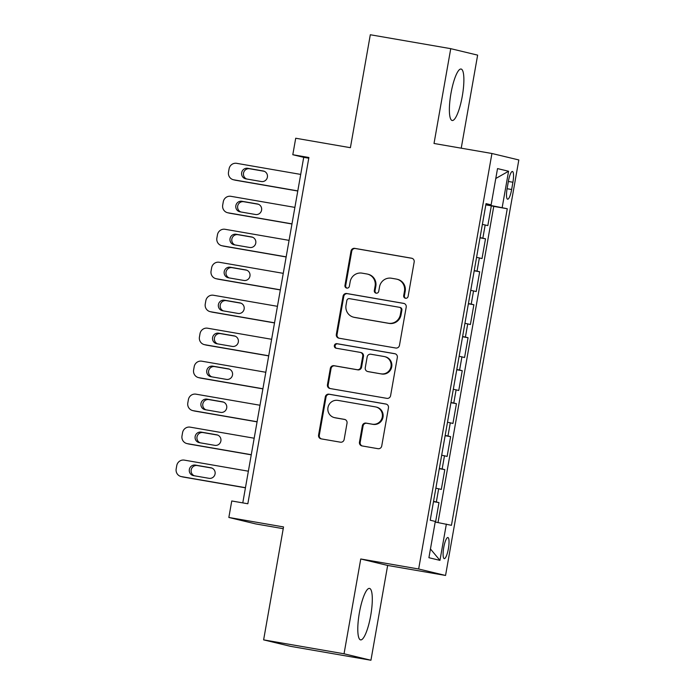 <?xml version="1.0" encoding="UTF-8"?>
<svg xmlns="http://www.w3.org/2000/svg" width="695" height="695" viewBox="0 0 695 695"><rect width="100%" height="100%" fill="white"/><g stroke="black" fill="none" stroke-linecap="round" stroke-linejoin="round"><path stroke-width="1.04" d="M405.498 298.259A2.302 2.241 -76.5 0 0 408.113 296.374L414.177 261.98A3.284 3.206 -76.5 0 0 411.588 258.201L354.745 248.367A3.284 3.206 -76.5 0 0 351.018 251.06L344.955 285.445A2.302 2.241 -76.5 0 0 346.77 288.095A2.302 2.241 -76.5 0 0 349.377 286.21L350.158 281.762A10.521 10.251 -76.5 0 1 362.095 273.152L366.83 273.969A10.521 10.251 -76.5 0 1 375.109 286.079L374.318 290.527A2.302 2.241 -76.5 0 0 376.134 293.177A2.302 2.241 -76.5 0 0 378.74 291.292L379.531 286.844A10.521 10.251 -76.5 0 1 391.459 278.235L396.193 279.051A10.521 10.251 -76.5 0 1 404.473 291.162L403.691 295.61A2.302 2.241 -76.5 0 0 405.498 298.259M370.722 615.509A26.123 5.821 99.8 0 0 369.505 588.413A26.123 5.821 99.8 0 0 359.376 612.79A26.123 5.821 99.8 0 0 360.592 639.886A26.123 5.821 99.8 0 0 370.722 615.509M462.297 96.127A26.123 5.821 99.8 0 0 461.08 69.031A26.123 5.821 99.8 0 0 450.959 93.399A26.123 5.821 99.8 0 0 452.176 120.504A26.123 5.821 99.8 0 0 462.297 96.127M448.397 548.642A10.72 2.389 99.8 0 0 447.893 537.522A10.72 2.389 99.8 0 0 443.74 547.521A10.72 2.389 99.8 0 0 444.244 558.641A10.72 2.389 99.8 0 0 448.397 548.642M359.463 442.15A3.284 3.206 -76.5 0 0 362.052 445.929L377.993 448.692A3.284 3.206 -76.5 0 0 381.729 445.999L388.462 407.809A3.284 3.206 -76.5 0 0 385.873 404.021L329.039 394.187A3.284 3.206 -76.5 0 0 325.312 396.88L318.571 435.07A3.284 3.206 -76.5 0 0 321.16 438.858L340.42 442.185A3.284 3.206 -76.5 0 0 344.147 439.501L347.031 423.151A3.284 3.206 -76.5 0 0 344.442 419.372L334.894 417.712A8.792 8.575 -76.5 0 1 328.023 407.322A8.792 8.575 -76.5 0 1 337.944 400.398L375.361 406.87A8.792 8.575 -76.5 0 1 382.233 417.261A8.792 8.575 -76.5 0 1 372.312 424.193L366.074 423.107A3.284 3.206 -76.5 0 0 362.347 425.8L359.463 442.15L360.192 442.324A3.284 3.206 -76.5 0 0 362.251 445.964M461.228 148.183L477.639 55.131L450.742 48.667L370.313 34.75L350.402 147.696L295.714 138.236L292.804 154.724L308.893 157.504L247.837 503.762L231.756 500.973L228.846 517.462L255.743 523.926L283.221 528.686M344.042 653.786L370.939 660.25L387.654 565.443L360.757 558.98L344.042 653.786L263.622 639.869L283.534 526.932L228.846 517.462M360.757 558.98L418.659 568.997L491.93 153.491L518.826 159.954L445.556 575.46L418.659 568.997M450.742 48.667L434.019 143.474L491.93 153.491M395.75 348.021A3.284 3.206 -76.5 0 0 399.477 345.337L406.21 307.138A3.284 3.206 -76.5 0 0 403.621 303.359L346.788 293.525A3.284 3.206 -76.5 0 0 343.061 296.209L336.328 334.408A3.284 3.206 -76.5 0 0 338.908 338.187L395.75 348.021M397.332 357.473L390.599 395.663A3.284 3.206 -76.5 0 1 386.872 398.357L330.038 388.522A3.284 3.206 -76.5 0 1 327.449 384.743L330.334 368.393A3.284 3.206 -76.5 0 1 334.06 365.7L357.108 369.688A3.284 3.206 -76.5 0 0 360.835 367.003L362.747 356.161A3.284 3.206 -76.5 0 0 360.166 352.374L336.163 348.221A2.302 2.241 -76.5 0 1 334.365 345.502A2.302 2.241 -76.5 0 1 336.962 343.686L394.751 353.685A3.284 3.206 -76.5 0 1 397.332 357.473M370.939 660.25L290.519 646.333L263.622 639.869M435.557 522.093L438.988 502.607L433.489 501.651M433.541 501.39L436.338 501.972L438.658 488.776L441.316 489.419L444.8 469.629L439.31 468.682M439.353 468.421L442.15 468.995L444.479 455.798L447.128 456.441L450.621 436.651L445.121 435.704M445.165 435.444L447.962 436.017L450.291 422.821L452.94 423.464L456.433 403.673L450.933 402.726M450.986 402.466L453.783 403.039L456.102 389.852L458.761 390.486L462.245 370.696L456.754 369.749M456.797 369.488L459.595 370.061L461.923 356.874L464.573 357.508L468.065 337.718L462.566 336.771M462.609 336.51L465.407 337.084L467.735 323.896L470.385 324.53L473.877 304.749L468.378 303.793M468.421 303.533L471.227 304.106L473.547 290.918L476.205 291.553L479.689 271.771L474.199 270.815M474.242 270.555L477.039 271.128L479.368 257.941L482.017 258.575L485.51 238.793L480.054 237.577M480.01 237.838L485.51 238.793M508.419 181.169L507.133 188.423A10.382 2.311 99.8 0 0 507.619 199.196A10.382 2.311 99.8 0 0 511.642 189.509L512.919 182.255A10.382 2.311 99.8 0 0 512.441 171.483A10.382 2.311 99.8 0 0 508.419 181.169M435.2 522.023L451.446 525.316L507.263 208.735L485.892 204.504M446.355 524.091L439.961 560.37L428.911 557.711L435.305 521.441L430.222 520.216L486.04 203.635L491.13 204.86L497.524 168.59L508.575 171.239L502.181 207.518M438.015 522.544L493.754 206.398L491.322 205.816L487.829 225.597L482.382 224.389M477.039 271.128L479.689 271.771M471.227 304.106L473.877 304.749M465.407 337.084L468.065 337.718M459.595 370.061L462.245 370.696M453.783 403.039L456.433 403.673M447.962 436.017L450.621 436.651M442.15 468.995L444.8 469.629M436.338 501.972L438.988 502.607M486.404 204.591L486.483 204.148M387.654 565.443L445.556 575.46M292.804 154.724L303.715 157.339L242.781 502.885M308.771 158.217L303.715 157.339M485.822 204.86L491.322 205.816M493.754 206.398L507.263 208.735M485.961 204.069L491.13 204.86M479.368 257.941L476.57 257.367M473.547 290.918L470.75 290.345M467.735 323.896L464.938 323.323M461.923 356.874L459.126 356.3M456.102 389.852L453.305 389.269M450.291 422.821L447.493 422.247M444.479 455.798L441.681 455.225M438.658 488.776L435.861 488.203M495.778 178.502L508.575 171.239M439.961 560.37L430.448 548.972M405.732 298.285A2.302 2.241 -76.5 0 1 404.412 295.783L405.202 291.335A10.521 10.251 -76.5 0 0 397.549 279.355L396.828 279.182M367.464 274.099L368.185 274.273A10.521 10.251 -76.5 0 1 375.83 286.253L375.048 290.701A2.302 2.241 -76.5 0 0 376.369 293.203M412.118 258.34L355.475 248.541A3.284 3.206 -76.5 0 0 351.748 251.234L345.684 285.619A2.302 2.241 -76.5 0 0 346.996 288.121M404.151 303.498L347.517 293.698A3.284 3.206 -76.5 0 0 343.782 296.383L337.049 334.582A3.284 3.206 -76.5 0 0 339.108 338.222M401.163 309.935A2.302 2.241 -76.5 0 0 399.356 307.286L349.463 298.65A2.302 2.241 -76.5 0 0 346.848 300.535L346.023 305.227A10.521 10.251 -76.5 0 0 354.302 317.337L388.401 323.236A10.521 10.251 -76.5 0 0 400.337 314.627L401.163 309.935L401.892 310.109A2.302 2.241 -76.5 0 0 400.216 307.485L399.486 307.312M353.668 317.207L354.398 317.38A10.521 10.251 -76.5 0 0 355.032 317.511L354.302 317.337M401.892 310.109L401.058 314.8A10.521 10.251 -76.5 0 1 389.131 323.41L355.032 317.511M360.358 352.417L361.087 352.591A3.284 3.206 -76.5 0 1 363.476 356.335L361.565 367.177A3.284 3.206 -76.5 0 1 357.838 369.862L334.79 365.874A3.284 3.206 -76.5 0 0 331.055 368.567L328.179 384.917A3.284 3.206 -76.5 0 0 330.229 388.557M395.281 353.825L337.692 343.869A2.302 2.241 -76.5 0 0 336.45 348.273M381.025 373.832A8.792 8.575 -76.5 0 0 390.946 366.908A8.792 8.575 -76.5 0 0 384.083 356.509L370.895 354.233A3.284 3.206 -76.5 0 0 367.168 356.926L365.257 367.768A3.284 3.206 -76.5 0 0 367.846 371.547L381.755 374.006A8.792 8.575 -76.5 0 0 391.676 367.082A8.792 8.575 -76.5 0 0 385.334 356.796L384.613 356.622M367.646 371.512L368.376 371.686A3.284 3.206 -76.5 0 0 368.576 371.721L367.846 371.547M381.755 374.006L368.576 371.721M375.891 406.983L376.62 407.157A8.792 8.575 -76.5 0 1 382.962 417.443A8.792 8.575 -76.5 0 1 373.041 424.367L366.804 423.29A3.284 3.206 -76.5 0 0 363.077 425.974L360.192 442.324M334.365 417.608L335.094 417.782A8.792 8.575 -76.5 0 0 335.624 417.895L334.894 417.712M344.972 419.511L335.624 417.895M386.403 404.16L329.76 394.36A3.284 3.206 -76.5 0 0 326.033 397.054L319.3 435.244A3.284 3.206 -76.5 0 0 321.359 438.892M297.799 190.899L233.781 179.823A6.698 6.533 -76.5 0 1 228.507 172.117L229.089 168.815A6.698 6.533 -76.5 0 1 236.682 163.334L300.7 174.41M297.773 191.021L235.596 180.257A6.698 6.533 103.5 0 1 235.197 180.179L233.381 179.736M264.248 171.283L249.557 168.746A5.36 5.221 -76.5 0 0 246.638 178.989M245.882 178.858L261.32 181.534A5.36 5.221 -76.5 0 0 267.366 177.312A5.36 5.221 -76.5 0 0 263.188 170.979L247.741 168.303A5.36 5.221 -76.5 0 0 241.695 172.525A5.36 5.221 -76.5 0 0 245.882 178.858M291.978 223.877L227.969 212.8A6.698 6.533 -76.5 0 1 222.695 205.095L223.277 201.793A6.698 6.533 -76.5 0 1 230.87 196.311L294.889 207.388M291.961 223.99L229.784 213.235A6.698 6.533 103.5 0 1 229.376 213.157L227.56 212.713M258.436 204.261L243.745 201.715A5.36 5.221 -76.5 0 0 240.826 211.966M240.07 211.836L255.508 214.503A5.36 5.221 -76.5 0 0 261.555 210.29A5.36 5.221 -76.5 0 0 257.367 203.956L241.93 201.281A5.36 5.221 -76.5 0 0 235.883 205.503A5.36 5.221 -76.5 0 0 240.07 211.836M286.166 256.855L222.148 245.778A6.698 6.533 -76.5 0 1 216.875 238.064L217.457 234.771A6.698 6.533 -76.5 0 1 225.058 229.289L289.077 240.366M286.149 256.968L223.964 246.212A6.698 6.533 103.5 0 1 223.564 246.126L221.748 245.691M252.624 237.238L237.933 234.693A5.36 5.221 -76.5 0 0 235.006 244.944M234.25 244.814L249.696 247.481A5.36 5.221 -76.5 0 0 255.743 243.267A5.36 5.221 -76.5 0 0 251.555 236.934L236.118 234.258A5.36 5.221 -76.5 0 0 230.071 238.481A5.36 5.221 -76.5 0 0 234.25 244.814M280.354 289.832L216.336 278.756A6.698 6.533 -76.5 0 1 211.063 271.041L211.645 267.749A6.698 6.533 -76.5 0 1 219.246 262.267L283.256 273.344M280.328 289.945L218.152 279.19A6.698 6.533 103.5 0 1 217.752 279.103L215.936 278.669M246.803 270.216L232.121 267.671A5.36 5.221 -76.5 0 0 229.194 277.922M228.438 277.791L243.884 280.459A5.36 5.221 -76.5 0 0 249.922 276.236A5.36 5.221 -76.5 0 0 245.743 269.912L230.297 267.236A5.36 5.221 -76.5 0 0 224.25 271.458A5.36 5.221 -76.5 0 0 228.438 277.791M274.534 322.801L210.524 311.734A6.698 6.533 -76.5 0 1 205.251 304.019L205.833 300.727A6.698 6.533 -76.5 0 1 213.426 295.245L277.444 306.321M274.516 322.923L212.34 312.168A6.698 6.533 103.5 0 1 211.94 312.081L210.116 311.647M240.991 303.194L226.301 300.648A5.36 5.221 -76.5 0 0 223.382 310.9M222.626 310.769L238.064 313.436A5.36 5.221 -76.5 0 0 244.11 309.214A5.36 5.221 -76.5 0 0 239.923 302.881L224.485 300.214A5.36 5.221 -76.5 0 0 218.439 304.436A5.36 5.221 -76.5 0 0 222.626 310.769M268.722 355.779L204.704 344.703A6.698 6.533 -76.5 0 1 199.439 336.997L200.012 333.696A6.698 6.533 -76.5 0 1 207.614 328.214L271.632 339.29M268.704 355.901L206.519 345.146A6.698 6.533 103.5 0 1 206.12 345.059L204.304 344.624M235.179 336.171L220.489 333.626A5.36 5.221 -76.5 0 0 217.561 343.869M216.814 343.738L232.252 346.414A5.36 5.221 -76.5 0 0 238.298 342.192A5.36 5.221 -76.5 0 0 234.111 335.859L218.673 333.192A5.36 5.221 -76.5 0 0 212.627 337.414A5.36 5.221 -76.5 0 0 216.814 343.738M262.91 388.757L198.892 377.68A6.698 6.533 -76.5 0 1 193.618 369.975L194.2 366.673A6.698 6.533 -76.5 0 1 201.802 361.192L265.811 372.268M262.884 388.879L200.707 378.123A6.698 6.533 103.5 0 1 200.308 378.037L198.492 377.602M229.359 369.141L214.677 366.604A5.36 5.221 -76.5 0 0 211.749 376.846M210.993 376.716L226.44 379.392A5.36 5.221 -76.5 0 0 232.478 375.17A5.36 5.221 -76.5 0 0 228.299 368.837L212.852 366.169A5.36 5.221 -76.5 0 0 206.806 370.383A5.36 5.221 -76.5 0 0 210.993 376.716M257.089 421.735L193.08 410.658A6.698 6.533 -76.5 0 1 187.806 402.952L188.388 399.651A6.698 6.533 -76.5 0 1 195.981 394.169L259.999 405.246M257.072 421.856L194.895 411.092A6.698 6.533 103.5 0 1 194.496 411.014L192.671 410.58M223.547 402.118L208.856 399.582A5.36 5.221 -76.5 0 0 205.937 409.824M205.181 409.694L220.619 412.37A5.36 5.221 -76.5 0 0 226.666 408.147A5.36 5.221 -76.5 0 0 222.478 401.814L207.041 399.139A5.36 5.221 -76.5 0 0 200.994 403.361A5.36 5.221 -76.5 0 0 205.181 409.694M251.277 454.712L187.259 443.636A6.698 6.533 -76.5 0 1 181.994 435.93L182.577 432.629A6.698 6.533 -76.5 0 1 190.169 427.147L254.188 438.224M251.26 454.834L189.075 444.07A6.698 6.533 103.5 0 1 188.675 443.992L186.859 443.549M217.735 435.096L203.044 432.559A5.36 5.221 -76.5 0 0 200.117 442.802M199.369 442.672L214.807 445.347A5.36 5.221 -76.5 0 0 220.854 441.125A5.36 5.221 -76.5 0 0 216.666 434.792L201.229 432.116A5.36 5.221 -76.5 0 0 195.182 436.338A5.36 5.221 -76.5 0 0 199.369 442.672M245.465 487.69L181.447 476.614A6.698 6.533 -76.5 0 1 176.174 468.908L176.756 465.607A6.698 6.533 -76.5 0 1 184.357 460.125L248.367 471.201M245.439 487.812L183.263 477.048A6.698 6.533 103.5 0 1 182.863 476.97L181.048 476.527M211.914 468.074L197.232 465.537A5.36 5.221 -76.5 0 0 194.305 475.78M193.549 475.649L208.995 478.316A5.36 5.221 -76.5 0 0 215.042 474.103A5.36 5.221 -76.5 0 0 210.854 467.77L195.408 465.094A5.36 5.221 -76.5 0 0 189.37 469.316A5.36 5.221 -76.5 0 0 193.549 475.649M482.851 238.15L485.18 224.963M508.366 181.464L512.919 182.255M507.081 188.719L511.642 189.509M405.202 291.335L404.473 291.162M375.048 290.701L374.318 290.527M375.83 286.253L375.109 286.079M345.684 285.619L344.955 285.445M351.748 251.234L351.018 251.06M355.475 248.541L354.745 248.367M404.412 295.783L403.691 295.61M337.049 334.582L336.328 334.408M343.782 296.383L343.061 296.209M347.517 293.698L346.788 293.525M389.131 323.41L388.401 323.236M401.058 314.8L400.337 314.627M328.179 384.917L327.449 384.743M331.055 368.567L330.334 368.393M334.79 365.874L334.06 365.7M357.838 369.862L357.108 369.688M361.565 367.177L360.835 367.003M363.476 356.335L362.747 356.161M337.692 343.869L336.962 343.686M363.077 425.974L362.347 425.8M366.804 423.29L366.074 423.107M373.041 424.367L372.312 424.193M319.3 435.244L318.571 435.07M326.033 397.054L325.312 396.88M329.76 394.36L329.039 394.187M233.781 179.823L235.596 180.257M249.557 168.746L247.741 168.303M263.822 171.126L263.188 170.979M227.969 212.8L229.784 213.235M243.745 201.715L241.93 201.281M258.01 204.104L257.367 203.956M222.148 245.778L223.964 246.212M237.933 234.693L236.118 234.258M252.189 237.082L251.555 236.934M216.336 278.756L218.152 279.19M232.121 267.671L230.297 267.236M246.378 270.06L245.743 269.912M210.524 311.734L212.34 312.168M226.301 300.648L224.485 300.214M240.566 303.037L239.923 302.881M204.704 344.703L206.519 345.146M220.489 333.626L218.673 333.192M234.754 336.015L234.111 335.859M198.892 377.68L200.707 378.123M214.677 366.604L212.852 366.169M228.933 368.993L228.299 368.837M193.08 410.658L194.895 411.092M208.856 399.582L207.041 399.139M223.121 401.971L222.478 401.814M187.259 443.636L189.075 444.07M203.044 432.559L201.229 432.116M217.309 434.948L216.666 434.792M181.447 476.614L183.263 477.048M197.232 465.537L195.408 465.094M211.489 467.917L210.854 467.77"/></g></svg>
